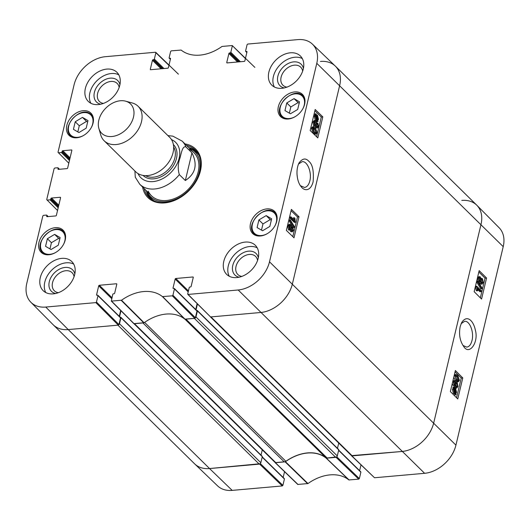 <?xml version="1.0" encoding="UTF-8"?>
<svg xmlns="http://www.w3.org/2000/svg" width="530" height="530" viewBox="0 0 530 530"><rect width="100%" height="100%" fill="white"/><g stroke="black" fill="none" stroke-linecap="round" stroke-linejoin="round"><path stroke-width="0.79" d="M260.19 463.724L209.549 468.553A30.243 21.684 -45.5 0 1 194.603 463.829L53.278 324.857A30.243 21.684 -45.5 0 0 68.224 329.581L117.918 325.168L259.25 464.141A1.51 1.086 -45.5 0 0 260.833 462.716L119.508 323.744A1.51 1.086 134.5 0 1 118.866 324.744M119.508 323.744L120.946 317.695A0.603 0.431 -45.5 0 0 120.562 317.212L120.217 317.245M119.581 316.622L120.972 310.779M134.011 323.731L275.063 462.438A1.51 1.086 -45.5 0 0 275.812 462.67L134.487 323.697L142.954 322.949L284.279 461.921A3.028 2.166 -45.5 0 0 285.882 461.299L144.617 322.392M184.983 319.212L325.87 457.754A3.028 2.166 -45.5 0 0 327.235 458.112L185.911 319.133L194.377 318.384L335.702 457.357A1.51 1.086 -45.5 0 0 337.292 455.933L195.968 316.953A1.51 1.086 134.5 0 1 195.318 317.96M195.968 316.953L197.405 310.911A0.603 0.431 -45.5 0 0 197.021 310.428L196.676 310.461M196.04 309.838L197.432 303.995M210.47 316.947L351.522 455.654A1.51 1.086 -45.5 0 0 352.271 455.886L210.947 316.913L260.641 312.501A30.243 21.684 -45.5 0 0 292.388 283.954L339.67 85.476A30.243 21.684 -45.5 0 0 335.397 66.17A30.243 21.684 -45.5 0 0 320.451 61.447M352.271 455.886L401.965 451.481A30.243 21.684 -45.5 0 0 433.712 422.927L481.001 224.448A30.243 21.684 -45.5 0 0 476.722 205.143L335.397 66.17M338.73 443.073L337.477 448.347M338.345 449.4A0.603 0.431 134.5 0 1 338.73 449.884L337.292 455.933M327.235 458.112L335.702 457.357M325.87 457.754A40.83 29.269 -45.5 0 0 285.882 461.299M275.812 462.67L284.279 461.921M262.277 449.857L261.018 455.131M261.893 456.191A0.603 0.431 134.5 0 1 262.277 456.668L260.833 462.716M96.467 302.04L97.984 295.68L120.535 317.861L118.939 324.565L96.467 302.04L95.831 302.617L45.752 307.055A29.852 21.399 134.5 0 1 30.872 302.259L53.139 324.718A30.243 21.684 -45.5 0 0 68.224 329.581L209.549 468.553L259.25 464.141M185.334 180.531L179.326 174.615C177.716 169.123 177.928 163.637 179.955 158.145C181.24 153.713 182.38 145.558 185.924 146.923L191.933 152.832L185.334 180.531C195.577 173.78 197.776 164.552 191.933 152.832M134.898 171.005L135.289 177.245L139.754 184.255L151.481 195.789M98.825 120.171A20.564 14.747 134.5 0 1 125.597 101.164A20.564 14.747 134.5 0 1 126.67 128.976A20.564 14.747 134.5 0 1 98.852 128.366A20.564 14.747 134.5 0 1 98.825 120.171M125.597 101.164L132.215 102.959A24.195 17.344 134.5 0 1 138.078 106.258A24.195 17.344 134.5 0 1 133.48 135.673A24.195 17.344 134.5 0 1 104.145 140.761A24.195 17.344 134.5 0 1 100.753 134.958L98.852 128.366M138.078 106.258L169.627 137.277A24.195 17.344 134.5 0 1 165.029 166.692A24.195 17.344 134.5 0 1 135.693 171.78L104.145 140.761M296.959 173.641L297.37 177.417M170.422 59.148L169.514 58.254A0.603 0.431 134.5 0 1 169.13 57.777L170.647 51.417L171.283 50.847L181.134 50.065A41.227 29.554 -45.5 0 0 222.03 46.441L232.233 45.553L245.403 58.565M169.514 58.254L170.547 58.591M150.792 69.695L150.315 69.225A0.603 0.431 -45.5 0 0 150.699 69.702L167.772 68.191A0.603 0.431 -45.5 0 0 168.407 67.615L170.534 58.678A0.603 0.431 -45.5 0 0 170.15 58.201M150.315 69.225L152.441 60.288L161.08 68.781M162.2 68.681L153.077 59.711A0.603 0.431 -45.5 0 0 152.441 60.288M153.077 59.711L153.713 59.658L162.836 68.628M163.949 68.529L154.349 59.088A0.603 0.431 134.5 0 1 153.713 59.658M154.349 59.088L155.866 52.728L168.944 65.349M68.801 163.187L58.002 152.296L74.067 84.866A29.852 21.399 134.5 0 1 105.397 56.69L155.482 52.245L155.866 52.728M58.386 152.779L61.367 152.514L69.45 160.464M69.682 159.497L62.003 151.944A0.603 0.431 134.5 0 1 61.367 152.514M62.003 151.944L62.156 151.282L69.841 158.834M70.066 157.867L62.792 150.712A0.603 0.431 -45.5 0 0 62.156 151.282M62.792 150.712L71.457 149.944L71.855 150.334M58.439 169.368L57.962 168.898A0.603 0.431 -45.5 0 0 58.346 169.381L67.012 168.613A0.603 0.431 -45.5 0 0 67.648 168.036L71.841 150.427A0.603 0.431 -45.5 0 0 71.457 149.944M57.962 168.898L58.121 168.242L59.201 169.302M57.532 210.509L46.726 199.618L54.12 168.593L54.756 168.023L57.737 167.758A0.603 0.431 134.5 0 1 58.121 168.242M47.117 200.095L50.092 199.83L58.181 207.78M58.406 206.813L50.728 199.26A0.603 0.431 134.5 0 1 50.092 199.83M50.728 199.26L50.887 198.604L58.565 206.157M58.797 205.19L51.523 198.035A0.603 0.431 -45.5 0 0 50.887 198.604M51.523 198.035L60.188 197.266L60.586 197.657M47.17 216.69L46.686 216.22A0.603 0.431 -45.5 0 0 47.071 216.697L55.736 215.929A0.603 0.431 -45.5 0 0 56.372 215.359L60.572 197.743A0.603 0.431 -45.5 0 0 60.188 197.266M46.686 216.22L46.845 215.558L47.925 216.624M30.872 302.259A29.852 21.399 134.5 0 1 26.785 283.345L42.844 215.915L43.48 215.346L46.461 215.081A0.603 0.431 134.5 0 1 46.845 215.558M97.056 295.25L96.579 294.779A0.603 0.431 -45.5 0 0 96.964 295.256L97.599 295.203A0.603 0.431 134.5 0 1 97.984 295.68M96.579 294.779L98.706 285.842L111.744 298.662M111.976 297.694L99.342 285.272A0.603 0.431 -45.5 0 0 98.706 285.842M99.342 285.272L116.414 283.755L116.812 284.146M172.926 295.256L174.443 288.896L196.994 311.077L195.398 317.781L172.926 295.256L172.29 295.826L162.432 296.608A41.227 29.554 -45.5 0 0 121.536 300.232L111.333 301.113L112.764 294.369A0.603 0.431 134.5 0 1 113.4 293.799L114.036 293.746A0.603 0.431 -45.5 0 0 114.672 293.176L116.799 284.232A0.603 0.431 -45.5 0 0 116.414 283.755M173.515 288.466L173.032 287.995A0.603 0.431 -45.5 0 0 173.416 288.472L174.059 288.419A0.603 0.431 134.5 0 1 174.443 288.896M173.032 287.995L175.165 279.058L188.203 291.878M188.428 290.91L175.801 278.482A0.603 0.431 -45.5 0 0 175.165 279.058M175.801 278.482L192.874 276.971L193.271 277.362M246.881 52.364L245.973 51.47A0.603 0.431 134.5 0 1 245.589 50.993L247.099 44.633L247.735 44.056L297.814 39.617A29.852 21.399 134.5 0 1 312.428 44.142A29.852 21.399 134.5 0 1 316.788 63.328L269.505 261.807A29.852 21.399 134.5 0 1 238.169 289.983L188.09 294.428L187.706 293.945L189.223 287.585A0.603 0.431 134.5 0 1 189.859 287.015L190.495 286.962A0.603 0.431 -45.5 0 0 191.131 286.385L193.258 277.448A0.603 0.431 -45.5 0 0 192.874 276.971M245.973 51.47L247.006 51.807M227.251 62.911L226.767 62.441A0.603 0.431 -45.5 0 0 227.151 62.918L244.231 61.401A0.603 0.431 -45.5 0 0 244.867 60.831L246.993 51.894A0.603 0.431 -45.5 0 0 246.609 51.417M226.767 62.441L228.9 53.497L237.539 61.997M238.652 61.897L229.536 52.927A0.603 0.431 -45.5 0 0 228.9 53.497M229.536 52.927L230.172 52.874L239.288 61.844M240.408 61.745L230.808 52.304A0.603 0.431 134.5 0 1 230.172 52.874M230.808 52.304L232.319 45.944M250.491 223.607A15.575 11.17 134.5 0 1 261.005 210.662A15.575 11.17 134.5 0 1 274.54 211.338A15.575 11.17 134.5 0 1 271.579 230.272A15.575 11.17 134.5 0 1 252.697 233.551A15.575 11.17 134.5 0 1 250.491 223.607M38.962 242.382A15.575 11.17 134.5 0 1 49.476 229.43A15.575 11.17 134.5 0 1 63.004 230.106A15.575 11.17 134.5 0 1 60.049 249.047A15.575 11.17 134.5 0 1 41.161 252.32A15.575 11.17 134.5 0 1 38.962 242.382M66.826 125.391A15.575 11.17 134.5 0 1 77.34 112.446A15.575 11.17 134.5 0 1 90.875 113.122A15.575 11.17 134.5 0 1 87.914 132.063A15.575 11.17 134.5 0 1 69.032 135.335A15.575 11.17 134.5 0 1 66.826 125.391M278.363 106.623A15.575 11.17 134.5 0 1 288.87 93.677A15.575 11.17 134.5 0 1 302.405 94.353A15.575 11.17 134.5 0 1 299.45 113.287A15.575 11.17 134.5 0 1 280.562 116.567A15.575 11.17 134.5 0 1 278.363 106.623M223.786 261.363A20.418 14.635 134.5 0 1 237.566 244.39A20.418 14.635 134.5 0 1 255.301 245.277A20.418 14.635 134.5 0 1 251.425 270.095A20.418 14.635 134.5 0 1 226.674 274.388A20.418 14.635 134.5 0 1 223.786 261.363M40.287 277.64A20.418 14.635 134.5 0 1 54.067 260.674A20.418 14.635 134.5 0 1 71.802 261.562A20.418 14.635 134.5 0 1 67.926 286.379A20.418 14.635 134.5 0 1 43.175 290.672A20.418 14.635 134.5 0 1 40.287 277.64M85.383 88.364A20.418 14.635 134.5 0 1 99.156 71.398A20.418 14.635 134.5 0 1 116.898 72.285A20.418 14.635 134.5 0 1 113.016 97.103A20.418 14.635 134.5 0 1 88.272 101.396A20.418 14.635 134.5 0 1 85.383 88.364M268.876 72.08A20.418 14.635 134.5 0 1 282.656 55.113A20.418 14.635 134.5 0 1 300.391 56.001A20.418 14.635 134.5 0 1 296.515 80.818A20.418 14.635 134.5 0 1 271.764 85.111A20.418 14.635 134.5 0 1 268.876 72.08M142.61 187.064A34.026 24.393 -45.5 0 0 170.501 201.837A34.026 24.393 -45.5 0 0 200.459 170.792A34.026 24.393 -45.5 0 0 185.023 143.935M286.776 102.953L294.044 98.626L299.516 101.826L297.701 109.445L290.433 113.771L284.961 110.571L286.776 102.953L290.831 106.947L289.353 113.142M73.425 129.346L75.233 121.767L82.475 117.375L87.987 120.595L86.178 128.167L78.937 132.56L73.425 129.346M47.375 238.712L54.643 234.379L60.115 237.579L58.3 245.198L51.032 249.531L45.56 246.331L47.375 238.712L51.43 242.7L49.953 248.901M258.905 219.937L266.173 215.611L271.645 218.81L269.83 226.429L262.562 230.755L257.09 227.555L258.905 219.937L262.966 223.932L261.489 230.126M187.792 294.329L210.562 316.947L260.641 312.501A30.243 21.684 -45.5 0 0 292.388 283.954L339.67 85.476A30.243 21.684 -45.5 0 0 335.252 66.038L312.428 44.142M197.127 303.69L195.736 309.54M196.994 311.077A0.603 0.431 -45.5 0 0 196.908 310.686L174.357 288.512M111.333 301.113L133.805 323.638L144.12 322.743A40.83 29.269 134.5 0 1 184.798 319.133L194.762 318.351L195.398 317.781M120.674 310.474L119.276 316.324M120.535 317.861A0.603 0.431 -45.5 0 0 120.449 317.477L97.898 295.296M45.752 307.055L68.224 329.581L118.303 325.135L118.939 324.565M294.044 98.626L298.099 102.615L290.831 106.947M299.178 103.244L298.099 102.615M266.173 215.611L270.234 219.599L262.966 223.932M271.307 220.228L270.234 219.599M54.643 234.379L58.697 238.374L51.43 242.7M59.777 239.003L58.697 238.374M75.233 121.767L79.288 125.762L77.824 131.917M87.649 122.019L86.536 121.37L79.288 125.762M82.475 117.375L86.536 121.37M196.531 151.328A33.118 23.744 -45.5 0 0 188.799 147.651M146.386 190.78A33.118 23.744 -45.5 0 0 150.195 198.452M146.923 191.31A31.548 22.618 -45.5 0 0 147.201 191.933A31.548 22.618 -45.5 0 0 174.496 199.697A31.548 22.618 -45.5 0 0 199.306 171.899A31.548 22.618 -45.5 0 0 189.965 148.446A31.548 22.618 -45.5 0 0 189.336 148.175M148.228 191.171A30.243 21.684 -45.5 0 0 174.39 198.611A30.243 21.684 -45.5 0 0 198.174 171.965A30.243 21.684 -45.5 0 0 189.223 149.48M291.003 216.889L294.587 220.354L294.369 217.757L294.912 218.287L295.369 222.302L290.771 217.856L291.003 216.889L289.99 216.982L289.758 217.949L290.771 217.856M293.408 219.215L293.355 217.856L294.369 217.757M289.758 217.949L294.355 222.395L295.369 222.302M294.402 226.668L294.216 227.45L290.029 220.586L290.215 219.804L294.402 226.668M290.029 220.586L289.016 220.685L293.203 227.542L294.216 227.45M289.016 220.685L289.201 219.904L290.215 219.804M291.838 230.437L291.566 228.125M291.725 228.105L292.58 228.026L292.971 229.98L291.937 230.55L291.54 228.602L292.58 228.026L292.129 227.82M292.375 230.742L291.937 230.55M289.797 228.874L290.069 228.218L289.486 225.72M289.526 225.76L290.539 225.661L291.083 228.125L289.758 228.841L289.221 226.356L290.539 225.661L289.943 225.409M290.327 229.099L289.758 228.841M292.798 227.006L293.435 230.411L292.381 231.842L291.699 231.544L291.056 229.49L290.281 230.186L289.526 229.848L288.764 225.906L289.956 224.303L290.784 224.667L291.579 227.297L292.798 227.006L291.202 226.84M292.381 231.842L290.685 231.643L290.043 229.589M290.281 230.186L288.512 229.94L287.75 226.005L288.943 224.395L289.956 224.303M317.291 119.946L316.456 119.508L315.661 116.527L316.191 115.6L317.291 119.946M315.999 118.932L315.575 117.256M317.576 119.853L316.476 115.5L317.324 115.924L318.126 118.932L317.576 119.853M316.509 115.626L316.874 115.593M317.198 118.369L316.741 116.547M318 121.542L317.483 120.694L316.297 120.237L315.31 116.216L316.032 113.738L316.291 114.772L317.49 115.202L318.47 119.263L317.755 120.562L318 121.542M317.298 120.714L316.47 120.794L316.728 121.82L317.742 121.728M317.483 120.694L315.284 120.33L314.297 116.308L315.005 115.003L316.019 114.911M316.47 120.794L315.9 120.754L316.47 120.794M315.005 115.003L314.754 114.023L315.767 113.924M314.754 114.023L316.032 113.738M316.96 126.604L316.688 124.292M316.854 124.278L317.702 124.199L318.093 126.153L317.066 126.723L316.662 124.769L317.702 124.199L317.251 123.987M317.496 126.915L317.066 126.723M314.919 125.047L315.191 124.391L314.615 121.893M314.648 121.926L315.668 121.834L316.205 124.292L314.88 125.007L314.343 122.529L315.668 121.834L315.065 121.575M315.449 125.266L314.88 125.007M317.921 123.179L318.563 126.577L317.503 128.015L316.821 127.717L316.185 125.663L315.403 126.352L314.654 126.014L313.886 122.079L315.078 120.469L315.906 120.84L316.708 123.464L317.921 123.179L316.324 123.013M317.503 128.015L315.807 127.809L315.171 125.756M315.403 126.352L313.634 126.107L312.872 122.172L314.065 120.562L315.078 120.469M315.41 132.845L315.549 130.963L313.104 128.141M315.138 128.876L316.562 130.87L316.642 132.248L315.959 133.023L314.389 132.016L312.892 128.638L313.568 127.869L315.138 128.876L314.124 128.969M316.052 134.057L315.039 134.156L313.137 133.109L311.415 128.286L312.309 126.948L313.329 126.855L315.377 127.876L317.099 132.712L316.052 134.057L314.151 133.017L312.428 128.187L313.482 126.822L312.64 126.922M292.792 236.625L297.489 216.909L291.069 210.695M316.589 136.727L321.286 117.011L314.866 110.797M299.006 216.763L293.998 237.798L286.372 230.411L291.381 209.383L299.006 216.763L297.489 216.909M322.81 116.865L317.795 137.899L310.169 130.519L315.178 109.485L322.81 116.865L321.286 117.011M298.476 164.088L302.093 161.69C307.32 160.716 312.077 172.594 309.845 180.882C308.791 184.884 307.009 187.077 304.498 187.454L300.616 185.805M313.111 181.883C313.985 171.223 312.607 164.399 308.97 161.425C305.764 157.788 302.445 158.304 299.006 162.975C295.111 170.845 297.416 182.618 301.1 186.586C303.796 190.754 310.361 192.052 313.111 181.883M258.329 257.666A15.085 10.819 -45.5 0 0 237.785 256.686A15.085 10.819 -45.5 0 0 239.116 277.21M241.839 276.408A12.667 9.083 134.5 0 1 237.818 274.48A12.667 9.083 134.5 0 1 240.222 259.084A12.667 9.083 134.5 0 1 255.579 256.421A12.667 9.083 134.5 0 1 257.573 260.409M257.216 247.841A20.418 14.635 -45.5 0 0 228.298 265.795A20.418 14.635 -45.5 0 0 229.265 276.262M303.425 68.39A15.085 10.819 -45.5 0 0 282.881 67.409A15.085 10.819 -45.5 0 0 284.206 87.934M286.929 87.132A12.667 9.083 134.5 0 1 282.914 85.204A12.667 9.083 134.5 0 1 285.319 69.808A12.667 9.083 134.5 0 1 300.676 67.144A12.667 9.083 134.5 0 1 302.663 71.133M302.312 58.558A20.418 14.635 -45.5 0 0 273.387 76.519A20.418 14.635 -45.5 0 0 274.361 86.986M119.926 84.674A15.085 10.819 -45.5 0 0 99.382 83.694A15.085 10.819 -45.5 0 0 100.707 104.218M103.436 103.41A12.667 9.083 134.5 0 1 99.415 101.488A12.667 9.083 134.5 0 1 101.82 86.092A12.667 9.083 134.5 0 1 117.176 83.429A12.667 9.083 134.5 0 1 119.17 87.41M118.813 74.843A20.418 14.635 -45.5 0 0 89.888 92.803A20.418 14.635 -45.5 0 0 90.862 103.27M74.836 273.95A15.085 10.819 -45.5 0 0 54.292 272.97A15.085 10.819 -45.5 0 0 55.617 293.494M58.34 292.692A12.667 9.083 134.5 0 1 54.325 290.765A12.667 9.083 134.5 0 1 56.73 275.368A12.667 9.083 134.5 0 1 72.087 272.705A12.667 9.083 134.5 0 1 74.074 276.693M73.723 264.119A20.418 14.635 -45.5 0 0 44.798 282.079A20.418 14.635 -45.5 0 0 45.772 292.547M186.547 145.432A33.118 23.744 134.5 0 1 195.457 150.169A33.118 23.744 134.5 0 1 200.141 171.303A33.118 23.744 134.5 0 1 177.788 198.836A33.118 23.744 134.5 0 1 149.016 197.392A33.118 23.744 134.5 0 1 144.133 188.561M461.126 323.678L464.585 321.332C469.666 320.438 474.244 332.31 471.985 340.565C470.951 344.593 469.209 346.772 466.751 347.117L462.981 345.474M336.649 456.933L326.122 458.106A40.83 29.269 -45.5 0 0 285.445 461.716L275.136 462.617L297.767 484.447L307.97 483.559A41.227 29.554 134.5 0 1 348.866 479.935L358.717 479.153L359.353 478.583L336.782 456.814M284.537 471.687L283.159 477.477M262.165 457.132L284.411 479.007A0.603 0.431 -45.5 0 0 284.325 478.623L262.224 456.886M284.411 479.007L282.901 485.367L260.323 463.598M232.186 490.382L209.549 468.553A30.243 21.684 134.5 0 1 194.748 463.962L217.572 485.858A29.852 21.399 -45.5 0 0 232.186 490.382L282.265 485.944L282.901 485.367M351.589 455.826L374.518 477.755L424.603 473.31A29.852 21.399 -45.5 0 0 455.933 445.134L503.215 246.655A29.852 21.399 -45.5 0 0 499.127 227.741L476.861 205.282A30.243 21.684 134.5 0 1 481.001 224.448L433.712 422.927A30.243 21.684 134.5 0 1 401.965 451.481L351.489 455.621M360.996 464.903L359.612 470.686M338.624 450.348L360.87 472.223A0.603 0.431 -45.5 0 0 360.784 471.839L338.677 450.102M360.87 472.223L359.353 478.583M461.776 200.419A30.243 21.684 134.5 0 1 476.861 205.282M480.968 291.632L477.49 288.161L477.689 290.751L477.159 290.221L476.735 286.207L481.2 290.665L480.968 291.632L479.942 291.719L477.643 289.426M477.159 290.221L476.132 290.308L476.662 290.837L477.689 290.751M476.132 290.308L475.562 286.915L476.589 286.829M475.562 286.915L475.715 286.293L476.735 286.207M477.709 281.841L477.894 281.059L481.942 287.929L481.757 288.711L477.709 281.841L476.682 281.927L476.867 281.145L477.894 281.059M476.682 281.927L480.73 288.797L481.757 288.711M479.491 280.483L479.12 278.528L480.134 277.959L480.511 279.913L479.491 280.483L479.928 280.695M479.716 277.766L480.134 277.959L479.319 278.025M479.378 280.344L479.107 278.045M482.048 283.113L481.465 282.854L480.955 280.39L482.254 279.674L482.764 282.159L481.465 282.854L481.214 279.747M481.704 279.416L482.254 279.674L481.227 279.76M479.716 276.667L478.689 276.753L477.643 278.184L478.252 281.589L479.272 281.503L478.669 278.098L479.716 276.667L480.372 276.965L480.988 279.025L481.757 278.329L482.479 278.674L483.208 282.616L482.022 284.219L481.227 283.848L480.465 281.218L479.272 281.503L479.835 281.768L478.113 281.437M482.022 284.219L480.2 283.934L479.438 281.304M454.627 388.589L455.442 389.027L456.197 392.008L455.674 392.935L454.627 388.589M455.263 391.233L454.919 389.795M455.601 392.631L455.972 392.604M454.349 388.675L455.402 393.035L454.574 392.604L453.812 389.603L454.349 388.675M454.104 391.995L453.713 390.378M455.826 394.804L454.8 394.883L454.554 393.856L453.389 393.419L452.448 389.358L453.157 388.059L452.918 387.079L454.203 386.807L454.449 387.834L455.601 388.298L456.542 392.326L455.846 393.624L456.078 394.611L455.581 393.77L454.449 393.863L455.376 393.783M452.918 387.079L454.203 386.807M454.554 387.821L454.998 387.874M455.581 393.77L454.409 393.333L453.475 389.272L454.183 387.973L453.945 386.993M453.157 388.059L454.183 387.973M454.25 384.336L453.879 382.375L454.892 381.812L455.27 383.76L454.25 384.336L454.687 384.542M454.475 381.613L454.892 381.812L454.084 381.878M454.137 384.197L453.865 381.892M456.807 386.96L456.231 386.701L455.714 384.237L457.012 383.528L457.522 386.006L456.231 386.701L455.972 383.594M456.462 383.269L457.012 383.528L455.985 383.614M453.011 385.436L454.038 385.35L453.428 381.944L454.475 380.514L455.131 380.812L455.747 382.872L456.516 382.176L457.244 382.521L457.966 386.463L456.787 388.066L455.985 387.695L455.224 385.065L454.038 385.35L454.594 385.615L453.011 385.436L452.275 383.501M452.892 380.918L454.475 380.514M456.787 388.066L455.343 388.066M455.131 387.927L454.197 385.151M456.781 379.659L455.402 377.658L455.336 376.28L456.005 375.505L457.529 376.512L458.98 379.904L458.304 380.666L456.781 379.659M457.748 380.474L457.953 379.983L456.509 376.598L455.548 375.79M458.543 381.679L456.542 380.659L454.886 375.816L455.926 374.471L457.768 375.518L459.424 380.348L458.543 381.679L457.35 381.799L455.522 380.739L453.753 377.314M454.336 374.856L455.926 374.471M480.346 297.84L485.036 278.157L478.848 271.969M456.549 397.738L461.239 378.049L455.051 371.868M481.565 299.059L474.158 291.659L479.166 270.625L486.573 278.025L481.565 299.059M486.573 278.025L485.036 278.157M457.768 398.958L450.361 391.551L455.369 370.523L462.776 377.923L457.768 398.958M462.776 377.923L461.239 378.049M460.192 326.52C458.715 334.417 459.908 341.095 463.763 346.56C469.335 355.716 478.842 342.36 475.377 330.216C473.588 321.074 467.202 314.025 461.67 322.558L460.192 326.52M238.169 289.983L424.603 473.31M120.946 317.695L262.277 456.668M197.405 310.911L338.73 449.884M269.505 261.807L455.933 445.134M316.788 63.328L503.215 246.655M167.93 135.614L172.893 136.157L182.168 141.126A30.243 21.684 134.5 0 1 185.924 146.923M171.481 139.595A24.804 17.781 134.5 0 1 170.932 172.495A24.804 17.781 134.5 0 1 138.045 173.602M179.326 174.615A30.243 21.684 134.5 0 1 139.754 184.255M173.641 147.015A20.418 14.635 134.5 0 1 168.089 169.699A20.418 14.635 134.5 0 1 145.498 175.629M173.37 144.564A21.624 15.502 134.5 0 1 169.309 170.898A21.624 15.502 134.5 0 1 143.047 175.403M294.958 116.779A14.217 10.189 134.5 0 1 279.933 110.969A14.217 10.189 134.5 0 1 293.302 94.154A14.217 10.189 134.5 0 1 304.213 105.132A14.217 10.189 134.5 0 1 302.862 108.743M83.429 135.547A14.217 10.189 134.5 0 1 68.814 125.683A14.217 10.189 134.5 0 1 89.212 113.718A14.217 10.189 134.5 0 1 91.326 127.511M55.557 252.532A14.217 10.189 134.5 0 1 40.532 246.722A14.217 10.189 134.5 0 1 53.901 229.907A14.217 10.189 134.5 0 1 64.812 240.892A14.217 10.189 134.5 0 1 63.461 244.496M267.087 233.763A14.217 10.189 134.5 0 1 252.061 227.953A14.217 10.189 134.5 0 1 265.431 211.139A14.217 10.189 134.5 0 1 276.349 222.116A14.217 10.189 134.5 0 1 274.99 225.727M304.757 98.726A14.82 10.626 -45.5 0 0 302.928 95.923C293.64 85.502 271.565 107.948 282.145 117.064A14.82 10.626 -45.5 0 0 284.974 118.839M276.885 215.71A14.82 10.626 -45.5 0 0 275.057 212.908C265.769 202.486 243.694 224.932 254.274 234.048A14.82 10.626 -45.5 0 0 257.103 235.823M65.356 234.479A14.82 10.626 -45.5 0 0 63.527 231.683C54.239 221.255 32.164 243.701 42.744 252.817A14.82 10.626 -45.5 0 0 45.573 254.592M93.22 117.494A14.82 10.626 -45.5 0 0 91.398 114.699L89.822 113.493C79.268 106.252 60.884 127.597 70.616 135.832A14.82 10.626 -45.5 0 0 73.445 137.608M92.796 116.07L91.398 114.699A14.82 10.626 -45.5 0 0 89.875 113.539M197.041 151.951A32.973 23.638 -45.5 0 0 188.991 147.837M146.578 190.966A32.973 23.638 -45.5 0 0 150.831 198.942M199.094 155.383A32.31 23.161 -45.5 0 0 191.9 149.314L189.965 148.446M147.201 191.933L148.102 193.847A32.31 23.161 -45.5 0 0 154.296 200.943M291.957 230.08L292.971 229.98M290.069 228.218L291.083 228.125M290.685 231.643L291.699 231.544M288.512 229.94L289.526 229.848M287.75 226.005L288.764 225.906M316.602 115.997L317.324 115.924M317.364 118.998L318.126 118.932M315.284 120.33L316.297 120.237M314.297 116.308L315.31 116.216M314.595 115.494L315.608 115.394M317.079 126.246L318.093 126.153M315.191 124.391L316.205 124.292M315.807 127.809L316.821 127.717M313.634 126.107L314.654 126.014M312.872 122.172L313.886 122.079M315.549 130.963L316.562 130.87M315.622 132.348L316.642 132.248M313.137 133.109L314.151 133.017M311.415 128.286L312.428 128.187M185.069 319.212L162.71 296.681M162.432 296.608L184.798 319.133M172.29 295.826L194.762 318.351M144.12 322.743L121.536 300.232M121.211 300.364L143.789 322.876M134.103 323.731L111.631 301.212M95.831 302.617L118.303 325.135M210.562 316.947L188.09 294.428M479.491 279.999L480.511 279.913M481.737 282.245L482.764 282.159M477.643 278.184L478.669 278.098M480.2 283.934L481.227 283.848M454.747 389.086L455.442 389.027M455.469 392.067L456.197 392.008M453.389 393.419L454.409 393.333M452.448 389.358L453.475 389.272M454.25 383.846L455.27 383.76M456.496 386.092L457.522 386.006M452.633 382.011L453.428 381.944M454.965 387.781L455.985 387.695M456.509 376.598L457.529 376.512M457.953 379.983L458.98 379.904M454.091 375.883L454.886 375.816M455.522 380.739L456.542 380.659M326.122 458.106L348.866 479.935M349.137 480.008L326.4 458.185M307.97 483.559L285.445 461.716M285.12 461.849L307.645 483.691M336.086 457.324L358.717 479.153M374.518 477.755L351.887 455.919M298.065 484.539L275.428 462.703M259.627 464.108L282.265 485.944M262.191 456.284L120.86 317.311M338.644 449.5L197.319 310.527M182.168 141.126L193.894 152.66M282.145 117.064L283.543 118.435M302.928 95.923L304.326 97.301M254.274 234.048L255.672 235.419M275.057 212.908L276.455 214.286M42.744 252.817L44.142 254.188M63.527 231.683L64.925 233.054M70.616 135.832L72.014 137.204M317.39 120.707L316.377 120.8M232.233 45.553L254.864 67.383M246.841 52.523L245.675 51.377M170.388 59.314L169.216 58.161M155.774 52.337L178.411 74.173M59.479 169.275L58.035 167.858M48.21 216.598L46.759 215.173M481.757 278.329L480.73 278.416M456.516 382.176L455.489 382.262"/></g></svg>
